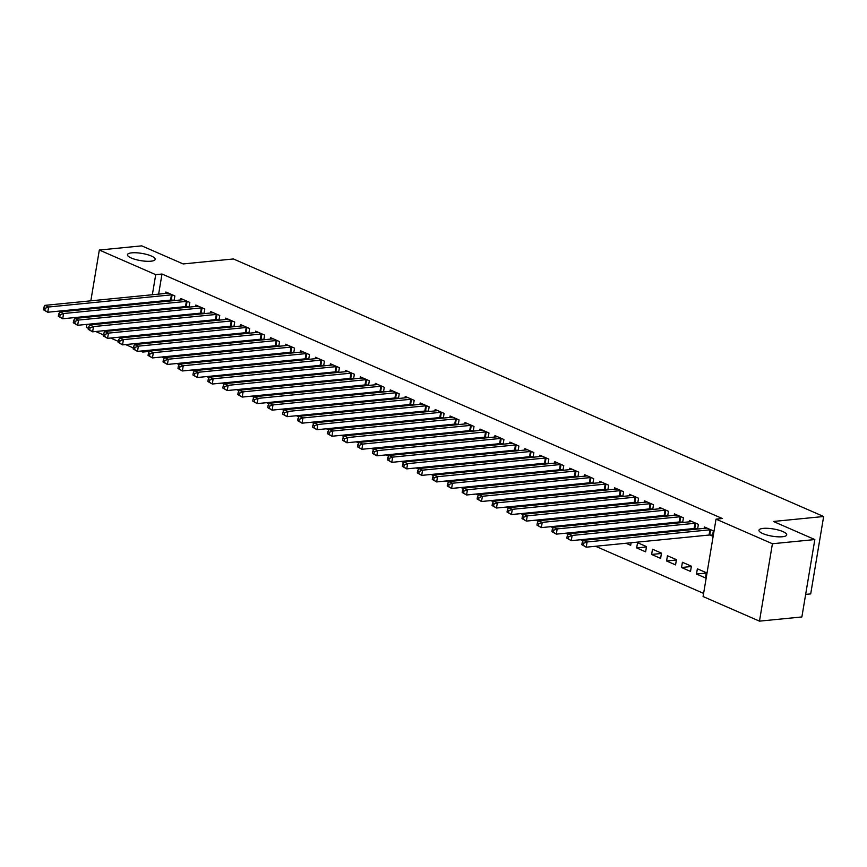 <?xml version="1.0" encoding="UTF-8"?>
<svg xmlns="http://www.w3.org/2000/svg" width="867" height="867" viewBox="0 0 867 867"><rect width="100%" height="100%" fill="white"/><g stroke="black" fill="none" stroke-linecap="round" stroke-linejoin="round"><path stroke-width="1.3" d="M150.891 261.195A14.056 3.663 -170.5 0 1 135.577 259.504A14.056 3.663 -170.5 0 1 127.449 254.703A14.056 3.663 -170.5 0 1 131.751 252.85A14.056 3.663 -170.5 0 1 147.065 254.54A14.056 3.663 -170.5 0 1 155.193 259.341A14.056 3.663 -170.5 0 1 150.891 261.195M782.402 536.749A14.056 3.663 -170.5 0 1 767.089 535.058A14.056 3.663 -170.5 0 1 758.972 530.257A14.056 3.663 -170.5 0 1 763.263 528.393A14.056 3.663 -170.5 0 1 778.577 530.095A14.056 3.663 -170.5 0 1 786.705 534.896A14.056 3.663 -170.5 0 1 782.402 536.749M149.254 350.225L149.33 351.558M161.793 356.998L164.286 358.082M176.749 363.522L179.241 364.606M191.705 370.046L194.197 371.13M206.671 376.571L209.153 377.665M221.627 383.106L224.12 384.189M236.583 389.63L239.075 390.714M251.538 396.154L254.031 397.238M266.494 402.678L268.987 403.773M281.45 409.202L283.942 410.297M296.416 415.737L298.898 416.821M311.372 422.262L313.865 423.345M326.328 428.786L328.821 429.869M341.284 435.31L343.776 436.404M356.239 441.845L358.732 442.929M371.206 448.369L373.688 449.453M386.162 454.893L388.644 455.977M401.118 461.417L403.61 462.512M416.073 467.942L418.566 469.036M431.029 474.477L433.522 475.56M445.985 481.001L448.477 482.085M460.951 487.525L463.433 488.609M475.907 494.049L478.4 495.144M490.863 500.584L493.356 501.668M505.819 507.108L508.311 508.192M520.774 513.632L523.267 514.716M535.741 520.157L538.223 521.251M550.697 526.681L553.179 527.775M565.652 533.216L568.145 534.3M580.608 539.74L583.101 540.824M595.564 546.264L703.603 593.407M149.048 351.438L142.762 352.056L140.552 351.092M133.258 347.905L125.596 344.567M118.302 341.381L110.64 338.032M103.346 334.857L95.684 331.508M88.391 328.322L86.375 327.444L86.895 324.377M805.649 594.404L810.699 593.906L823.65 516.504L233.418 258.962L183.165 263.936L141.733 245.86L99.326 250.043L155.724 274.655L152.354 294.747M823.65 516.504L773.397 521.468L814.828 539.556L801.877 616.957L759.47 621.14L703.083 596.539L716.034 519.138L772.421 543.739L759.47 621.14M182.233 347.83L182.373 346.952M178.851 348.166L177.247 347.461M173.801 340.655L174.375 340.601M189.039 307.124L189.83 302.442L180.856 298.53L180.618 299.96M187.944 307.232L186.535 306.625M212.144 360.878L212.296 360.011M208.763 361.214L207.159 360.52M203.723 353.714L204.298 353.649M218.961 320.183L219.741 315.501L210.768 311.589L210.529 313.009M217.855 320.291L216.447 319.674M242.066 373.937L242.207 373.059M238.685 374.273L237.07 373.569M233.635 366.763L234.209 366.708M248.872 333.231L249.653 328.55L240.679 324.637L240.441 326.057M247.778 333.34L246.358 332.722M271.978 386.985L272.13 386.118M268.597 387.321L266.993 386.617M263.546 379.822L264.121 379.757M278.795 346.291L279.575 341.609L270.602 337.686L270.363 339.116M277.689 346.399L276.28 345.781M301.889 400.045L302.041 399.167M298.508 400.381L296.904 399.676M293.469 392.87L294.043 392.816M308.706 359.339L309.486 354.657L300.513 350.745L300.275 352.165M307.601 359.447L306.192 358.83M331.812 413.093L331.953 412.215M328.43 413.429L326.816 412.725M323.38 405.919L323.955 405.864M338.618 372.398L339.409 367.716L330.425 363.793L330.186 365.224M337.523 372.507L336.103 371.889M361.723 426.152L361.875 425.274M358.342 426.477L356.738 425.784M353.292 418.978L353.866 418.924M368.54 385.447L369.32 380.765L360.347 376.852L360.108 378.272M367.435 385.555L366.026 384.937M391.635 439.201L391.786 438.323M388.253 439.536L386.649 438.832M383.214 432.026L383.788 431.972M398.452 398.495L399.232 393.824L390.258 389.901L390.02 391.331M397.346 398.603L395.937 397.996M421.557 452.26L421.698 451.382M418.176 452.585L416.561 451.891M413.125 445.085L413.7 445.02M428.363 411.554L429.154 406.872L420.17 402.96L419.931 404.38M427.268 411.662L425.849 411.045M451.469 465.308L451.62 464.43M448.087 465.644L446.483 464.94M443.037 458.134L443.611 458.079M458.285 424.602L459.066 419.921L450.092 416.008L449.854 417.439M457.18 424.711L455.771 424.104M481.391 478.356L481.532 477.489M478.01 478.692L476.395 477.999M472.959 471.193L473.534 471.128M488.197 437.662L488.977 432.98L480.004 429.067L479.765 430.487M487.091 437.77L485.683 437.152M511.302 491.416L511.443 490.538M507.921 491.752L506.306 491.047M502.871 484.241L503.445 484.187M518.108 450.71L518.899 446.028L509.926 442.116L509.688 443.536M517.014 450.818L515.594 450.201M541.214 504.464L541.366 503.597M537.833 504.8L536.229 504.095M532.782 497.3L533.368 497.235M548.031 463.769L548.811 459.087L539.838 455.164L539.599 456.595M546.925 463.878L545.516 463.26M571.136 517.523L571.277 516.645M567.755 517.859L566.14 517.155M562.705 510.349L563.279 510.295M577.942 476.817L578.722 472.136L569.749 468.223L569.511 469.643M576.837 476.926L575.428 476.308M601.048 530.571L601.189 529.694M597.666 530.907L596.062 530.203M592.616 523.397L593.191 523.343M607.854 489.877L608.645 485.195L599.671 481.272L599.433 482.702M606.759 489.985L605.35 489.367M625.974 543.262L630.677 545.31L631.111 542.753M622.528 536.456L623.113 536.402M637.776 502.925L638.556 498.243L629.583 494.331L629.344 495.751M636.671 503.033L635.262 502.416M660.6 558.37L661.467 553.135L652.493 549.223L651.616 554.447L660.6 558.37M667.688 515.973L668.468 511.302L659.494 507.379L659.256 508.81M666.593 516.082L665.173 515.475M690.511 571.418L691.389 566.194L682.416 562.271L681.538 567.506L690.511 571.418M697.599 529.033L698.39 524.351L689.417 520.438L689.178 521.858M696.504 529.141L695.096 528.523M716.034 519.138L722.319 518.52L161.999 274.026L158.639 294.119M157.426 301.391L157.274 302.269M156.06 309.53L155.919 310.408M154.694 317.669L154.554 318.547M153.34 325.808L153.188 326.686M151.974 333.947L151.823 334.825M150.609 342.086L150.468 342.964M710.051 535.047L712.468 536.109L713.346 530.875L704.372 526.963L704.134 528.382M705.467 577.942L706.345 572.719L697.371 568.795L696.494 574.03L705.467 577.942M682.643 522.508L683.434 517.827L674.45 513.903L674.212 515.334M681.549 522.617L680.129 521.999M675.556 564.894L676.433 559.659L667.449 555.747L666.582 560.982L675.556 564.894M652.732 509.449L653.512 504.767L644.539 500.855L644.3 502.275M651.626 509.558L650.217 508.94M645.633 551.835L646.511 546.611L637.538 542.699L636.66 547.922L645.633 551.835M622.82 496.401L623.601 491.719L614.627 487.807L614.389 489.226M621.715 496.509L620.306 495.891M616.003 537.096L616.155 536.229M612.622 537.432L611.018 536.727M607.572 529.932L608.146 529.867M592.898 483.342L593.689 478.66L584.705 474.748L584.466 476.178M591.803 483.45L590.384 482.843M586.092 524.047L586.233 523.169M582.711 524.383L581.096 523.679M577.66 516.873L578.235 516.819M562.986 470.293L563.767 465.612L554.793 461.699L554.555 463.119M561.881 470.402L560.472 469.784M556.17 510.999L556.321 510.121M552.788 511.324L551.184 510.63M547.749 503.825L548.323 503.76M533.075 457.234L533.855 452.563L524.882 448.64L524.643 450.071M531.97 457.342L530.561 456.736M526.258 497.94L526.41 497.062M522.877 498.276L521.273 497.571M517.827 490.765L518.401 490.711M503.153 444.186L503.933 439.504L494.959 435.592L494.721 437.011M502.058 444.294L500.638 443.676M496.347 484.891L496.488 484.014M492.965 485.217L491.351 484.523M487.915 477.717L488.489 477.663M473.241 431.137L474.021 426.456L465.048 422.532L464.81 423.963M472.136 431.246L470.727 430.628M466.424 471.832L466.576 470.954M463.043 472.168L461.439 471.464M458.004 464.658L458.578 464.604M443.319 418.078L444.11 413.396L435.136 409.484L434.898 410.904M442.224 418.187L440.815 417.569M436.513 458.784L436.665 457.906M433.132 459.12L431.528 458.415M428.081 451.609L428.656 451.555M413.407 405.03L414.188 400.348L405.214 396.425L404.976 397.855M412.313 405.138L410.893 404.521M406.601 445.725L406.742 444.858M403.22 446.061L401.605 445.356M398.17 438.561L398.744 438.496M383.496 391.971L384.276 387.289L375.303 383.377L375.064 384.796M382.39 392.079L380.981 391.461M376.679 432.676L376.831 431.799M373.298 433.012L371.694 432.308M368.247 425.502L368.833 425.448M353.573 378.922L354.365 374.241L345.391 370.328L345.153 371.748M352.479 379.031L351.07 378.413M346.767 419.617L346.908 418.75M343.386 419.953L341.782 419.26M338.336 412.454L338.91 412.389M323.662 365.863L324.442 361.181L315.469 357.269L315.23 358.7M322.557 365.972L321.148 365.365M316.856 406.569L316.997 405.691M313.475 406.905L311.86 406.2M308.424 399.394L308.999 399.34M293.75 352.815L294.531 348.133L285.557 344.221L285.319 345.64M292.645 352.923L291.236 352.305M286.934 393.52L287.085 392.643M283.552 393.846L281.948 393.152M278.502 386.346L279.087 386.281M263.828 339.756L264.619 335.085L255.646 331.161L255.407 332.592M262.734 339.875L261.314 339.257M257.022 380.461L257.163 379.583M253.641 380.797L252.026 380.093M248.591 373.287L249.165 373.233M233.917 326.707L234.697 322.025L225.723 318.113L225.485 319.533M232.811 326.816L231.402 326.198M227.111 367.413L227.252 366.535M223.729 367.738L222.115 367.044M218.679 360.238L219.253 360.184M204.005 313.659L204.785 308.977L195.812 305.054L195.574 306.485M202.9 313.767L201.491 313.15M197.188 354.354L197.34 353.476M193.807 354.69L192.203 353.985M188.757 347.179L189.331 347.125M174.083 300.6L174.874 295.918L165.89 292.006L165.651 293.425M172.988 300.708L171.568 300.09M167.277 341.305L167.418 340.428M163.896 341.641L162.281 340.937M158.845 334.131L159.42 334.077M151.14 302.009L150.999 302.886M149.774 310.148L149.633 311.025M148.42 318.287L148.268 319.164M147.054 326.425L146.902 327.303M145.689 334.575L145.548 335.442M144.334 342.714L144.182 343.581M142.968 350.853L142.762 352.056M88.109 317.105L88.25 316.238M89.464 308.966L89.615 308.088M90.829 300.827L99.326 250.043M814.828 539.556L772.421 543.739M161.999 274.026L155.724 274.655M706.291 573.065L696.494 574.03M691.324 566.53L681.538 567.506M676.368 560.006L666.582 560.982M661.413 553.482L651.616 554.447M646.457 546.958L636.66 547.922M710.929 529.824L710.604 529.802A2.2 0.574 9.5 0 0 709.91 529.813L587.1 541.962L583.361 540.325L706.172 528.187A2.2 0.574 9.5 0 0 706.648 528.079L706.789 528.014M712.631 535.177L709.726 535.037A2.2 0.574 9.5 0 0 709.033 535.047L586.222 547.185L581.822 544.682L583.318 545.332L583.675 543.241L582.18 542.59L581.822 544.682M583.675 543.241L587.1 541.962L586.222 547.185L583.318 545.332M583.361 540.325L582.18 542.59M695.963 523.3L695.648 523.278A2.2 0.574 9.5 0 0 694.955 523.289L572.144 535.438L568.405 533.801L691.216 521.652A2.2 0.574 9.5 0 0 691.693 521.555L691.833 521.49M697.664 528.653L694.77 528.512A2.2 0.574 9.5 0 0 694.077 528.523L571.266 540.661L566.866 538.158L568.362 538.808L568.719 536.716L567.213 536.066L566.866 538.158M568.719 536.716L572.144 535.438L571.266 540.661L568.362 538.808M568.405 533.801L567.213 536.066M681.007 516.765L680.693 516.754A2.2 0.574 9.5 0 0 679.999 516.765L557.178 528.903L553.439 527.277L676.26 515.128A2.2 0.574 9.5 0 0 676.737 515.031L676.878 514.965M682.708 522.129L679.815 521.977A2.2 0.574 9.5 0 0 679.121 521.988L556.311 534.137L551.911 531.623L553.406 532.284L553.753 530.192L552.257 529.531L551.911 531.623M553.753 530.192L557.178 528.903L556.311 534.137L553.406 532.284M553.439 527.277L552.257 529.531M666.051 510.24L665.737 510.23A2.2 0.574 9.5 0 0 665.043 510.24L542.222 522.378L538.483 520.753L661.293 508.604A2.2 0.574 9.5 0 0 661.781 508.495L661.922 508.441M667.753 515.594L664.859 515.453A2.2 0.574 9.5 0 0 664.165 515.464L541.355 527.613L536.955 525.099L538.45 525.749L538.797 523.657L537.302 523.007L536.955 525.099M538.797 523.657L542.222 522.378L541.355 527.613L538.45 525.749M538.483 520.753L537.302 523.007M651.095 503.716L650.77 503.694A2.2 0.574 9.5 0 0 650.077 503.705L527.266 515.854L523.527 514.218L646.338 502.08A2.2 0.574 9.5 0 0 646.815 501.971L646.966 501.906M652.797 509.07L649.903 508.929A2.2 0.574 9.5 0 0 649.21 508.94L526.388 521.089L521.999 518.574L523.495 519.225L523.841 517.133L522.346 516.483L521.999 518.574M523.841 517.133L527.266 515.854L526.388 521.089L523.495 519.225M523.527 514.218L522.346 516.483M636.14 497.192L635.814 497.17A2.2 0.574 9.5 0 0 635.121 497.181L512.31 509.33L508.571 507.694L631.382 495.556A2.2 0.574 9.5 0 0 631.859 495.447L632 495.382M637.841 502.546L634.937 502.405A2.2 0.574 9.5 0 0 634.243 502.416L511.432 514.554L507.032 512.05L508.539 512.7L508.886 510.609L507.39 509.959L507.032 512.05M508.886 510.609L512.31 509.33L511.432 514.554L508.539 512.7M508.571 507.694L507.39 509.959M621.173 490.657L620.859 490.646A2.2 0.574 9.5 0 0 620.165 490.657L497.355 502.795L493.616 501.169L616.426 489.021A2.2 0.574 9.5 0 0 616.903 488.923L617.044 488.858M622.874 496.022L619.981 495.881A2.2 0.574 9.5 0 0 619.287 495.891L496.477 508.029L492.077 505.526L493.572 506.176L493.93 504.085L492.434 503.434L492.077 505.526M493.93 504.085L497.355 502.795L496.477 508.029L493.572 506.176M493.616 501.169L492.434 503.434M606.217 484.133L605.903 484.122A2.2 0.574 9.5 0 0 605.209 484.133L482.399 496.271L478.66 494.645L601.47 482.496A2.2 0.574 9.5 0 0 601.947 482.388L602.088 482.334M607.919 489.487L605.025 489.346A2.2 0.574 9.5 0 0 604.332 489.356L481.521 501.505L477.121 498.991L478.617 499.652L478.963 497.56L477.468 496.899L477.121 498.991M478.963 497.56L482.399 496.271L481.521 501.505L478.617 499.652M478.66 494.645L477.468 496.899M591.261 477.609L590.947 477.598A2.2 0.574 9.5 0 0 590.254 477.598L467.432 489.747L463.693 488.11L586.515 475.972A2.2 0.574 9.5 0 0 586.992 475.864L587.132 475.81M592.963 482.962L590.069 482.821A2.2 0.574 9.5 0 0 589.376 482.832L466.565 494.981L462.165 492.467L463.661 493.117L464.008 491.025L462.512 490.375L462.165 492.467M464.008 491.025L467.432 489.747L466.565 494.981L463.661 493.117M463.693 488.11L462.512 490.375M576.306 471.084L575.991 471.063A2.2 0.574 9.5 0 0 575.287 471.074L452.476 483.222L448.738 481.586L571.548 469.448A2.2 0.574 9.5 0 0 572.036 469.34L572.177 469.275M578.007 476.438L575.114 476.297A2.2 0.574 9.5 0 0 574.42 476.308L451.599 488.446L447.209 485.943L448.705 486.593L449.052 484.501L447.556 483.851L447.209 485.943M449.052 484.501L452.476 483.222L451.599 488.446L448.705 486.593M448.738 481.586L447.556 483.851M561.35 464.56L561.025 464.539A2.2 0.574 9.5 0 0 560.331 464.549L437.521 476.698L433.782 475.062L556.592 462.913A2.2 0.574 9.5 0 0 557.069 462.815L557.21 462.75M563.051 469.914L560.158 469.773A2.2 0.574 9.5 0 0 559.464 469.784L436.643 481.922L432.254 479.418L433.749 480.069L434.096 477.977L432.6 477.327L432.254 479.418M434.096 477.977L437.521 476.698L436.643 481.922L433.749 480.069M433.782 475.062L432.6 477.327M546.394 458.025L546.069 458.014A2.2 0.574 9.5 0 0 545.376 458.025L422.565 470.163L418.826 468.538L541.637 456.389A2.2 0.574 9.5 0 0 542.113 456.291L542.254 456.226M548.096 463.39L545.191 463.238A2.2 0.574 9.5 0 0 544.498 463.249L421.687 475.398L417.287 472.883L418.783 473.545L419.14 471.453L417.645 470.792L417.287 472.883M419.14 471.453L422.565 470.163L421.687 475.398L418.783 473.545M418.826 468.538L417.645 470.792M531.428 451.501L531.113 451.49A2.2 0.574 9.5 0 0 530.42 451.501L407.609 463.639L403.87 462.013L526.681 449.865A2.2 0.574 9.5 0 0 527.158 449.756L527.299 449.702M533.129 456.855L530.236 456.714A2.2 0.574 9.5 0 0 529.542 456.725L406.731 468.874L402.331 466.359L403.827 467.01L404.185 464.918L402.689 464.268L402.331 466.359M404.185 464.918L407.609 463.639L406.731 468.874L403.827 467.01M403.87 462.013L402.689 464.268M516.472 444.977L516.158 444.955A2.2 0.574 9.5 0 0 515.464 444.966L392.653 457.115L388.904 455.478L511.725 443.34A2.2 0.574 9.5 0 0 512.202 443.232L512.343 443.167M518.173 450.331L515.28 450.19A2.2 0.574 9.5 0 0 514.586 450.201L391.776 462.349L387.376 459.835L388.871 460.485L389.218 458.394L387.722 457.743L387.376 459.835M389.218 458.394L392.653 457.115L391.776 462.349L388.871 460.485M388.904 455.478L387.722 457.743M501.516 438.453L501.202 438.431A2.2 0.574 9.5 0 0 500.508 438.442L377.687 450.591L373.948 448.954L496.769 436.816A2.2 0.574 9.5 0 0 497.246 436.708L497.387 436.643M503.218 443.806L500.324 443.666A2.2 0.574 9.5 0 0 499.63 443.676L376.82 455.814L372.42 453.311L373.915 453.961L374.262 451.87L372.767 451.219L372.42 453.311M374.262 451.87L377.687 450.591L376.82 455.814L373.915 453.961M373.948 448.954L372.767 451.219M486.56 431.918L486.235 431.907A2.2 0.574 9.5 0 0 485.542 431.918L362.731 444.067L358.992 442.43L481.803 430.281A2.2 0.574 9.5 0 0 482.28 430.184L482.431 430.119M488.262 437.282L485.368 437.141A2.2 0.574 9.5 0 0 484.675 437.152L361.853 449.29L357.464 446.787L358.96 447.437L359.306 445.345L357.811 444.695L357.464 446.787M359.306 445.345L362.731 444.067L361.853 449.29L358.96 447.437M358.992 442.43L357.811 444.695M471.605 425.394L471.28 425.383A2.2 0.574 9.5 0 0 470.586 425.394L347.775 437.532L344.036 435.906L466.847 423.757A2.2 0.574 9.5 0 0 467.324 423.649L467.465 423.595M473.306 430.758L470.413 430.606A2.2 0.574 9.5 0 0 469.708 430.617L346.898 442.766L342.508 440.252L344.004 440.913L344.351 438.821L342.855 438.16L342.508 440.252M344.351 438.821L347.775 437.532L346.898 442.766L344.004 440.913M344.036 435.906L342.855 438.16M456.649 418.869L456.324 418.859A2.2 0.574 9.5 0 0 455.63 418.869L332.82 431.007L329.081 429.382L451.891 417.233A2.2 0.574 9.5 0 0 452.368 417.125L452.509 417.07M458.35 424.223L455.446 424.082A2.2 0.574 9.5 0 0 454.752 424.093L331.942 436.242L327.542 433.728L329.037 434.378L329.395 432.286L327.899 431.636L327.542 433.728M329.395 432.286L332.82 431.007L331.942 436.242L329.037 434.378M329.081 429.382L327.899 431.636M441.682 412.345L441.368 412.324A2.2 0.574 9.5 0 0 440.674 412.334L317.864 424.483L314.125 422.847L436.935 410.709A2.2 0.574 9.5 0 0 437.412 410.6L437.553 410.535M443.384 417.699L440.49 417.558A2.2 0.574 9.5 0 0 439.797 417.569L316.986 429.707L312.586 427.203L314.082 427.854L314.439 425.762L312.933 425.112L312.586 427.203M314.439 425.762L317.864 424.483L316.986 429.707L314.082 427.854M314.125 422.847L312.933 425.112M426.727 405.821L426.412 405.799A2.2 0.574 9.5 0 0 425.719 405.81L302.897 417.959L299.158 416.323L421.98 404.185A2.2 0.574 9.5 0 0 422.457 404.076L422.597 404.011M428.428 411.175L425.534 411.034A2.2 0.574 9.5 0 0 424.841 411.045L302.03 423.183L297.63 420.679L299.126 421.329L299.473 419.238L297.977 418.588L297.63 420.679M299.473 419.238L302.897 417.959L302.03 423.183L299.126 421.329M299.158 416.323L297.977 418.588M411.771 399.286L411.457 399.275A2.2 0.574 9.5 0 0 410.752 399.286L287.942 411.424L284.203 409.798L407.013 397.65A2.2 0.574 9.5 0 0 407.501 397.552L407.642 397.487M413.472 404.651L410.579 404.499A2.2 0.574 9.5 0 0 409.885 404.51L287.075 416.659L282.675 414.144L284.17 414.805L284.517 412.714L283.021 412.053L282.675 414.144M284.517 412.714L287.942 411.424L287.075 416.659L284.17 414.805M284.203 409.798L283.021 412.053M396.815 392.762L396.49 392.751A2.2 0.574 9.5 0 0 395.796 392.762L272.986 404.9L269.247 403.274L392.057 391.125A2.2 0.574 9.5 0 0 392.534 391.017L392.686 390.963M398.517 398.116L395.623 397.975A2.2 0.574 9.5 0 0 394.929 397.986L272.108 410.134L267.719 407.62L269.214 408.27L269.561 406.179L268.066 405.528L267.719 407.62M269.561 406.179L272.986 404.9L272.108 410.134L269.214 408.27M269.247 403.274L268.066 405.528M381.859 386.238L381.534 386.216A2.2 0.574 9.5 0 0 380.841 386.227L258.03 398.376L254.291 396.739L377.102 384.601A2.2 0.574 9.5 0 0 377.578 384.493L377.719 384.428M383.561 391.591L380.656 391.45A2.2 0.574 9.5 0 0 379.963 391.461L257.152 403.61L252.752 401.096L254.248 401.746L254.605 399.654L253.11 399.004L252.752 401.096M254.605 399.654L258.03 398.376L257.152 403.61L254.248 401.746M254.291 396.739L253.11 399.004M366.893 379.713L366.578 379.692A2.2 0.574 9.5 0 0 365.885 379.703L243.074 391.851L239.335 390.215L362.146 378.077A2.2 0.574 9.5 0 0 362.623 377.969L362.764 377.904M368.594 385.067L365.701 384.926A2.2 0.574 9.5 0 0 365.007 384.937L242.196 397.075L237.796 394.572L239.292 395.222L239.65 393.13L238.154 392.48L237.796 394.572M239.65 393.13L243.074 391.851L242.196 397.075L239.292 395.222M239.335 390.215L238.154 392.48M351.937 373.178L351.623 373.168A2.2 0.574 9.5 0 0 350.929 373.178L228.119 385.327L224.38 383.691L347.19 371.542A2.2 0.574 9.5 0 0 347.667 371.444L347.808 371.379M353.638 378.543L350.745 378.402A2.2 0.574 9.5 0 0 350.051 378.413L227.241 390.551L222.841 388.048L224.336 388.698L224.683 386.606L223.187 385.956L222.841 388.048M224.683 386.606L228.119 385.327L227.241 390.551L224.336 388.698M224.38 383.691L223.187 385.956M336.981 366.654L336.667 366.643A2.2 0.574 9.5 0 0 335.973 366.654L213.152 378.792L209.413 377.167L332.234 365.018A2.2 0.574 9.5 0 0 332.711 364.909L332.852 364.855M338.683 372.019L335.789 371.867A2.2 0.574 9.5 0 0 335.095 371.878L212.285 384.027L207.885 381.513L209.38 382.174L209.727 380.082L208.232 379.421L207.885 381.513M209.727 380.082L213.152 378.792L212.285 384.027L209.38 382.174M209.413 377.167L208.232 379.421M322.025 360.13L321.711 360.119A2.2 0.574 9.5 0 0 321.007 360.13L198.196 372.268L194.457 370.642L317.268 358.494A2.2 0.574 9.5 0 0 317.755 358.385L317.896 358.331M323.727 365.484L320.833 365.343A2.2 0.574 9.5 0 0 320.14 365.354L197.318 377.503L192.929 374.988L194.425 375.639L194.772 373.547L193.276 372.897L192.929 374.988M194.772 373.547L198.196 372.268L197.318 377.503L194.425 375.639M194.457 370.642L193.276 372.897M307.07 353.606L306.745 353.584A2.2 0.574 9.5 0 0 306.051 353.595L183.24 365.744L179.502 364.107L302.312 351.969A2.2 0.574 9.5 0 0 302.789 351.861L302.93 351.796M308.771 358.96L305.878 358.819A2.2 0.574 9.5 0 0 305.184 358.83L182.363 370.968L177.973 368.464L179.469 369.114L179.816 367.023L178.32 366.373L177.973 368.464M179.816 367.023L183.24 365.744L182.363 370.968L179.469 369.114M179.502 364.107L178.32 366.373M292.114 347.082L291.789 347.06A2.2 0.574 9.5 0 0 291.095 347.071L168.285 359.22L164.546 357.583L287.356 345.445A2.2 0.574 9.5 0 0 287.833 345.337L287.974 345.272M293.815 352.435L290.911 352.295A2.2 0.574 9.5 0 0 290.217 352.305L167.407 364.443L163.007 361.94L164.502 362.59L164.86 360.499L163.364 359.848L163.007 361.94M164.86 360.499L168.285 359.22L167.407 364.443L164.502 362.59M164.546 357.583L163.364 359.848M277.147 340.547L276.833 340.536A2.2 0.574 9.5 0 0 276.139 340.547L153.329 352.685L149.59 351.059L272.401 338.91A2.2 0.574 9.5 0 0 272.877 338.813L273.018 338.748M278.849 345.911L275.955 345.76A2.2 0.574 9.5 0 0 275.262 345.77L152.451 357.919L148.051 355.405L149.547 356.066L149.904 353.974L148.409 353.313L148.051 355.405M149.904 353.974L153.329 352.685L152.451 357.919L149.547 356.066M149.59 351.059L148.409 353.313M262.192 334.023L261.877 334.012A2.2 0.574 9.5 0 0 261.184 334.023L138.373 346.161L134.623 344.535L257.445 332.386A2.2 0.574 9.5 0 0 257.922 332.278L258.063 332.224M263.893 339.376L261 339.235A2.2 0.574 9.5 0 0 260.306 339.246L137.495 351.395L133.095 348.881L134.591 349.531L134.938 347.439L133.442 346.789L133.095 348.881M134.938 347.439L138.373 346.161L137.495 351.395L134.591 349.531M134.623 344.535L133.442 346.789M247.236 327.498L246.922 327.477A2.2 0.574 9.5 0 0 246.228 327.488L123.407 339.636L119.668 338L242.489 325.862A2.2 0.574 9.5 0 0 242.966 325.754L243.107 325.689M248.937 332.852L246.044 332.711A2.2 0.574 9.5 0 0 245.35 332.722L122.54 344.871L118.14 342.357L119.635 343.007L119.982 340.915L118.486 340.265L118.14 342.357M119.982 340.915L123.407 339.636L122.54 344.871L119.635 343.007M119.668 338L118.486 340.265M232.28 320.974L231.955 320.953A2.2 0.574 9.5 0 0 231.261 320.963L108.451 333.112L104.712 331.476L227.522 319.338A2.2 0.574 9.5 0 0 227.999 319.229L228.151 319.164M233.982 326.328L231.088 326.187A2.2 0.574 9.5 0 0 230.394 326.198L107.573 338.336L103.184 335.832L104.679 336.483L105.026 334.391L103.531 333.741L103.184 335.832M105.026 334.391L108.451 333.112L107.573 338.336L104.679 336.483M104.712 331.476L103.531 333.741M217.324 314.439L216.999 314.428A2.2 0.574 9.5 0 0 216.306 314.439L93.495 326.588L89.756 324.952L212.567 312.803A2.2 0.574 9.5 0 0 213.044 312.705L213.184 312.64M219.026 319.804L216.132 319.663A2.2 0.574 9.5 0 0 215.428 319.674L92.617 331.812L88.228 329.308L89.724 329.959L90.07 327.867L88.575 327.217L88.228 329.308M90.07 327.867L93.495 326.588L92.617 331.812L89.724 329.959M89.756 324.952L88.575 327.217M202.369 307.915L202.044 307.904A2.2 0.574 9.5 0 0 201.35 307.915L78.539 320.053L74.8 318.427L197.611 306.279A2.2 0.574 9.5 0 0 198.088 306.17L198.229 306.116M204.07 313.28L201.166 313.128A2.2 0.574 9.5 0 0 200.472 313.139L77.662 325.288L73.261 322.773L74.757 323.434L75.115 321.343L73.619 320.682L73.261 322.773M75.115 321.343L78.539 320.053L77.662 325.288L74.757 323.434M74.8 318.427L73.619 320.682M187.402 301.391L187.088 301.38A2.2 0.574 9.5 0 0 186.394 301.391L63.584 313.529L59.845 311.903L182.655 299.754A2.2 0.574 9.5 0 0 183.132 299.646L183.273 299.592M189.104 306.745L186.21 306.604A2.2 0.574 9.5 0 0 185.516 306.615L62.706 318.763L58.306 316.249L59.801 316.899L60.148 314.808L58.653 314.157L58.306 316.249M60.148 314.808L63.584 313.529L62.706 318.763L59.801 316.899M59.845 311.903L58.653 314.157M172.446 294.867L172.132 294.845A2.2 0.574 9.5 0 0 171.438 294.856L48.617 307.005L44.878 305.368L167.699 293.23A2.2 0.574 9.5 0 0 168.176 293.122L168.317 293.057M174.148 300.22L171.254 300.08A2.2 0.574 9.5 0 0 170.561 300.09L47.75 312.228L43.35 309.725L44.846 310.375L45.192 308.284L43.697 307.633L43.35 309.725M45.192 308.284L48.617 307.005L47.75 312.228L44.846 310.375M44.878 305.368L43.697 307.633M710.604 529.802L709.726 535.037M709.91 529.813L709.033 535.047M695.648 523.278L694.77 528.512M694.955 523.289L694.077 528.523M680.693 516.754L679.815 521.977M679.999 516.765L679.121 521.988M665.737 510.23L664.859 515.453M665.043 510.24L664.165 515.464M650.77 503.694L649.903 508.929M650.077 503.705L649.21 508.94M635.814 497.17L634.937 502.405M635.121 497.181L634.243 502.416M620.859 490.646L619.981 495.881M620.165 490.657L619.287 495.891M605.903 484.122L605.025 489.346M605.209 484.133L604.332 489.356M590.947 477.598L590.069 482.821M590.254 477.598L589.376 482.832M575.991 471.063L575.114 476.297M575.287 471.074L574.42 476.308M561.025 464.539L560.158 469.773M560.331 464.549L559.464 469.784M546.069 458.014L545.191 463.238M545.376 458.025L544.498 463.249M531.113 451.49L530.236 456.714M530.42 451.501L529.542 456.725M516.158 444.955L515.28 450.19M515.464 444.966L514.586 450.201M501.202 438.431L500.324 443.666M500.508 438.442L499.63 443.676M486.235 431.907L485.368 437.141M485.542 431.918L484.675 437.152M471.28 425.383L470.413 430.606M470.586 425.394L469.708 430.617M456.324 418.859L455.446 424.082M455.63 418.869L454.752 424.093M441.368 412.324L440.49 417.558M440.674 412.334L439.797 417.569M426.412 405.799L425.534 411.034M425.719 405.81L424.841 411.045M411.457 399.275L410.579 404.499M410.752 399.286L409.885 404.51M396.49 392.751L395.623 397.975M395.796 392.762L394.929 397.986M381.534 386.216L380.656 391.45M380.841 386.227L379.963 391.461M366.578 379.692L365.701 384.926M365.885 379.703L365.007 384.937M351.623 373.168L350.745 378.402M350.929 373.178L350.051 378.413M336.667 366.643L335.789 371.867M335.973 366.654L335.095 371.878M321.711 360.119L320.833 365.343M321.007 360.13L320.14 365.354M306.745 353.584L305.878 358.819M306.051 353.595L305.184 358.83M291.789 347.06L290.911 352.295M291.095 347.071L290.217 352.305M276.833 340.536L275.955 345.76M276.139 340.547L275.262 345.77M261.877 334.012L261 339.235M261.184 334.023L260.306 339.246M246.922 327.477L246.044 332.711M246.228 327.488L245.35 332.722M231.955 320.953L231.088 326.187M231.261 320.963L230.394 326.198M216.999 314.428L216.132 319.663M216.306 314.439L215.428 319.674M202.044 307.904L201.166 313.128M201.35 307.915L200.472 313.139M187.088 301.38L186.21 306.604M186.394 301.391L185.516 306.615M172.132 294.845L171.254 300.08M171.438 294.856L170.561 300.09"/></g></svg>

